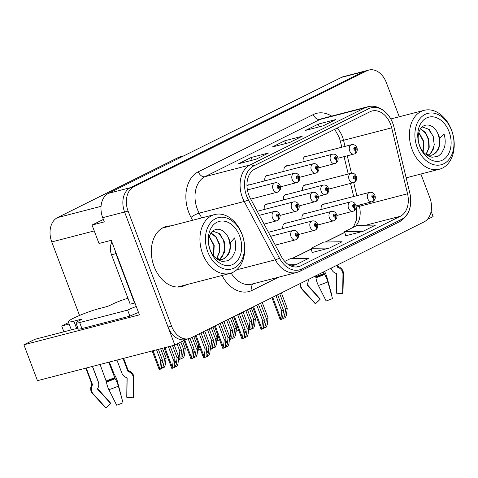 <?xml version="1.0" encoding="UTF-8"?>
<svg xmlns="http://www.w3.org/2000/svg" width="478" height="478" viewBox="0 0 478 478"><rect width="100%" height="100%" fill="white"/><g stroke="black" fill="none" stroke-linecap="round" stroke-linejoin="round"><path stroke-width="0.72" d="M103.368 219.426L92.039 225.054L99.006 243.481L111.254 240.309L139.427 314.853L23.9 344.781L34.882 339.314L77.914 328.165M399.255 116.769L386.338 82.592A19.419 13.898 75.5 0 0 368.897 70.051L343.515 76.623A19.419 13.898 75.5 0 0 341.555 77.358L108.446 193.345A19.419 13.898 75.5 0 0 102.704 217.669L104.294 221.882L92.039 225.054M341.555 77.358L363.435 71.688A19.419 13.898 75.5 0 1 365.395 70.959A19.419 13.898 75.5 0 0 363.435 71.688L130.327 187.681A19.419 13.898 75.5 0 0 124.579 211.999L174.864 345.074L185.793 339.47M174.864 345.074L37.463 380.667L23.9 344.781M427.254 219.486L433.122 216.57L431.132 211.306M286.609 223.017A5.18 3.705 75.5 0 0 285.276 223.023A5.18 3.705 75.5 0 0 282.892 228.55M305.771 213.481A5.18 3.705 75.5 0 0 304.438 213.493A5.18 3.705 75.5 0 0 302.054 219.014M324.932 203.945A5.18 3.705 75.5 0 0 323.6 203.957A5.18 3.705 75.5 0 0 321.216 209.478M268.015 203.939A5.18 3.705 75.5 0 0 266.688 203.951A5.18 3.705 75.5 0 0 264.304 209.472M287.176 194.403A5.18 3.705 75.5 0 0 285.85 194.415A5.18 3.705 75.5 0 0 283.466 199.935M306.338 184.867A5.18 3.705 75.5 0 0 305.012 184.878A5.18 3.705 75.5 0 0 302.628 190.399M249.426 184.861A5.18 3.705 75.5 0 0 248.094 184.872A5.18 3.705 75.5 0 0 246.953 185.488L294.125 173.281C296.515 172.875 298.278 173.884 299.419 176.316C300.25 178.73 299.634 180.714 297.567 182.267A3.238 2.217 -119.9 0 0 298.147 178.897A1.619 1.159 75.5 0 0 298.577 176.896A1.619 1.159 75.5 0 0 296.963 175.91A1.619 1.159 75.5 0 0 296.485 177.936A1.619 1.159 75.5 0 0 298.051 178.939L297.74 178.025A0.645 0.466 -104.5 0 1 297.37 176.788A0.645 0.466 -104.5 0 1 297.776 178.007L298.147 178.897M268.588 175.324A5.18 3.705 75.5 0 0 267.256 175.336A5.18 3.705 75.5 0 0 264.872 180.857M287.75 165.794A5.18 3.705 75.5 0 0 286.418 165.8A5.18 3.705 75.5 0 0 284.034 171.327M306.912 156.258A5.18 3.705 75.5 0 0 305.579 156.27A5.18 3.705 75.5 0 0 303.195 161.791M79.545 315.462L51.755 241.928A19.419 13.898 -104.5 0 1 57.503 217.609L178.288 157.507A19.419 13.898 -104.5 0 1 180.248 156.772L183.809 155.852M69.155 324.036L61.704 325.966L68.593 322.542M63.909 331.798L61.704 325.966M170.945 225.879A31.07 22.233 75.5 0 0 166.416 226.387A31.07 22.233 75.5 0 0 154.083 266.473A31.07 22.233 75.5 0 0 181.993 286.537A31.07 22.233 75.5 0 0 186.205 284.774M180.218 286.89A31.07 22.233 75.5 0 0 182.704 285.683M248.799 194.958A20.709 14.824 -104.5 0 1 254.929 169.015L369.93 111.792A20.709 14.824 -104.5 0 1 372.015 111.01A20.709 14.824 -104.5 0 1 391.685 127.835L407.537 193.769A20.709 14.824 -104.5 0 1 400.349 216.265L300.596 265.899A20.709 14.824 -104.5 0 1 298.511 266.682A20.709 14.824 -104.5 0 1 281.375 256.549L250.263 198.203A20.709 14.824 -104.5 0 1 248.799 194.958M246.642 196.034A24.037 17.202 75.5 0 0 248.345 199.798L279.451 258.144A24.037 17.202 75.5 0 0 301.767 268.995L401.514 219.36A24.037 17.202 75.5 0 0 409.861 193.255L394.009 127.315A24.037 17.202 75.5 0 0 368.759 108.697L253.758 165.92A24.037 17.202 75.5 0 0 246.642 196.034M368.897 70.051A19.419 13.898 75.5 0 0 366.937 70.78L363.435 71.688L130.327 187.681A19.419 13.898 75.5 0 0 124.579 211.999L168.041 327.012A19.419 13.898 75.5 0 0 185.482 339.547L188.983 338.645A19.419 13.898 75.5 0 0 190.937 337.91L424.046 221.917A19.419 13.898 75.5 0 0 429.794 197.599L420.885 174.016M335.233 119.769L335.138 119.817A5.18 3.573 63.5 0 1 335.233 119.769A5.18 3.573 63.5 0 1 335.717 119.584L318.217 124.119L305.645 130.375L323.146 125.839L335.717 119.584M319.25 126.849L318.217 124.119M268.176 153.133L268.08 153.181A5.18 3.573 63.5 0 1 268.176 153.133A5.18 3.573 63.5 0 1 268.66 152.954L251.159 157.483L238.588 163.745L256.089 159.21L268.66 152.954M252.193 160.22L251.159 157.483M301.708 136.451L301.612 136.499A5.18 3.573 63.5 0 1 301.708 136.451A5.18 3.573 63.5 0 1 302.192 136.266L284.685 140.801L272.113 147.057L289.62 142.528L302.192 136.266M285.719 143.537L284.685 140.801M366.937 70.78L133.828 186.773A19.419 13.898 75.5 0 0 128.08 211.097L171.542 326.104A19.419 13.898 75.5 0 0 188.983 338.645M290.965 265.995L295.954 264.704L308.525 258.449L290.176 258.723L284.757 261.418M345.672 235.785L363.011 231.334L375.583 225.078L357.233 225.353L344.662 231.609L345.678 235.827M329.479 248.022L342.057 241.76L323.708 242.041L311.13 248.297L312.152 252.509L329.479 248.022L311.13 248.297M295.954 264.704L288.718 264.812M363.011 231.334L344.662 231.609M167.443 226.787A31.07 22.233 75.5 0 0 164.689 226.936M203.072 331.869L208.898 347.291L208.169 353.612L206.837 356.57L206.173 356.2L206.072 354.658L206.807 348.331L205.128 349.167L204.339 355.979L203.903 356.092L203.658 357.968L195.251 335.765M296.211 239.598A3.238 2.217 -119.9 0 0 296.426 239.496A3.238 2.217 -119.9 0 0 297.005 236.12A1.619 1.159 75.5 0 0 297.436 234.118A1.619 1.159 75.5 0 0 295.822 233.133A1.619 1.159 75.5 0 0 295.344 235.158A1.619 1.159 75.5 0 0 296.91 236.168L296.599 235.248A0.645 0.466 -104.5 0 1 296.229 234.011A0.645 0.466 -104.5 0 1 296.635 235.23L297.005 236.12M296.91 236.168A3.238 2.247 67 0 1 295.99 239.711A3.238 2.247 67 0 1 295.768 239.783A4.852 3.471 -104.5 0 1 295.416 239.902A4.852 3.471 -104.5 0 1 291.06 236.771A4.852 3.471 -104.5 0 1 292.984 230.504C295.374 230.097 297.137 231.113 298.278 233.539C299.109 235.953 298.493 237.936 296.426 239.496M204.751 331.039L210.577 346.454L209.788 353.272L208.826 355.674L203.658 357.968M199.302 333.752L205.128 349.167M200.981 332.915L206.807 348.331M208.898 347.291L210.577 346.454M204.339 355.979L204.829 357.664M172.504 345.684L177.087 357.813L176.358 364.14L175.026 367.098L174.362 366.728L174.261 365.186L174.996 358.859L173.317 359.689L172.528 366.507L172.092 366.62L171.847 368.496L164.038 347.876M277.616 220.519A3.238 2.217 -119.9 0 0 277.838 220.418A3.238 2.217 -119.9 0 0 278.411 217.042A1.619 1.159 75.5 0 0 278.847 215.04A1.619 1.159 75.5 0 0 277.228 214.054A1.619 1.159 75.5 0 0 276.75 216.08A1.619 1.159 75.5 0 0 278.321 217.09L278.005 216.17A0.645 0.466 -104.5 0 1 277.634 214.933A0.645 0.466 -104.5 0 1 278.047 216.152L278.411 217.042M278.321 217.09A3.238 2.247 67 0 1 277.395 220.633A3.238 2.247 67 0 1 277.18 220.711A4.852 3.471 -104.5 0 1 276.828 220.83A4.852 3.471 -104.5 0 1 272.466 217.693A4.852 3.471 -104.5 0 1 274.39 211.431C276.78 211.025 278.549 212.035 279.684 214.461C280.514 216.875 279.899 218.858 277.838 220.418M174.321 345.212L178.766 356.982L177.977 363.794L177.015 366.202L171.847 368.496M168.423 346.741L173.317 359.689M170.24 346.269L174.996 358.859M177.087 357.813L178.766 356.982M172.528 366.507L173.018 368.191M160.644 348.755L164.438 358.805L163.709 365.132L162.377 368.084L161.713 367.719L161.612 366.172L162.347 359.85L160.668 360.681L159.879 367.498L159.443 367.612L159.198 369.482L152.177 350.948M278.19 191.905A3.238 2.217 -119.9 0 0 278.405 191.803A3.238 2.217 -119.9 0 0 278.985 188.428A1.619 1.159 75.5 0 0 279.415 186.426A1.619 1.159 75.5 0 0 277.802 185.446A1.619 1.159 75.5 0 0 277.324 187.472A1.619 1.159 75.5 0 0 278.889 188.475L278.578 187.561A0.645 0.466 -104.5 0 1 278.208 186.324A0.645 0.466 -104.5 0 1 278.614 187.543L278.985 188.428M278.889 188.475A3.238 2.247 67 0 1 277.969 192.019A3.238 2.247 67 0 1 277.748 192.096A4.852 3.471 -104.5 0 1 277.395 192.216A4.852 3.471 -104.5 0 1 273.04 189.079A4.852 3.471 -104.5 0 1 274.964 182.817C277.354 182.411 279.116 183.421 280.257 185.852C281.088 188.266 280.472 190.25 278.405 191.803M162.46 348.289L166.117 357.968L165.328 364.786L164.366 367.194L159.198 369.482M156.563 349.812L160.668 360.681M158.373 349.346L162.347 359.85M164.438 358.805L166.117 357.968M159.879 367.498L160.369 369.183M127.949 298.26A12.942 1.35 159.3 0 0 111.989 304.372L110.31 305.209A3.238 0.341 159.3 0 1 106.032 306.816L99.03 308.633A19.419 2.026 -20.7 0 0 73.325 318.288A19.419 2.026 -20.7 0 0 68.294 321.754A19.419 2.026 -20.7 0 0 73.881 321.144L80.884 319.334A3.238 0.341 159.3 0 1 81.816 319.232A3.238 0.341 159.3 0 1 80.973 319.806L79.3 320.642A12.942 1.35 159.3 0 0 75.942 322.949L78.219 328.972A12.942 1.35 159.3 0 0 81.947 328.565L79.671 322.548A12.942 1.35 159.3 0 1 75.942 322.949M86.249 368.03L92.439 384.414A0.645 0.627 -84.9 0 1 92.415 384.939L92.027 385.728A7.122 6.919 95.1 0 0 93.144 393.806L106.068 407.949L110.663 403.51L97.739 389.361A0.645 0.627 -84.9 0 1 97.637 388.626L98.026 387.843A7.122 6.919 95.1 0 0 98.307 382.047L92.409 366.435M108.721 362.21L115.156 378.725A7.122 1.494 68 0 1 118.383 386.164L123.037 402.811A14.884 1.554 -20.7 0 1 116.668 405.207L108.912 389.719A7.122 1.739 -109.2 0 1 106.474 381.988L100.075 364.445M77.633 327.43A19.419 2.026 159.3 0 1 76.384 327.771L77.544 327.191M73.881 321.144L76.384 327.771M116.943 360.077L121.896 373.181A7.122 6.865 -133.1 0 0 125.929 377.357L126.73 377.698A0.645 0.621 46.9 0 1 127.142 378.313L126.843 397.427L133.195 397.756L133.487 378.648A7.122 6.865 -133.1 0 0 128.994 371.836L128.188 371.502A0.645 0.621 46.9 0 1 127.823 371.119L123.055 358.494M122.147 399.62L117.516 381.677A7.122 1.739 70.8 0 0 114.356 374.615L109.378 362.037M92.511 366.405L98.187 381.432A7.122 6.865 46.9 0 1 98.576 382.914M97.632 388.644L110.579 403.085A8.879 0.926 -20.7 0 0 110.436 403.259M126.849 397.015A8.879 0.926 -20.7 0 0 126.766 397.003L126.987 377.889M85.819 368.138L91.878 384.169L91.483 385.19C89.494 389.725 91.704 392.922 92.553 393.609L105.674 407.818A14.884 1.554 -20.7 0 0 106.068 407.949M133.195 397.756A14.884 1.554 -20.7 0 0 133.499 397.302L133.942 377.973C134.121 376.891 133.667 373.031 129.174 370.946A20.285 2.121 -20.7 0 1 128.994 371.836M138.53 312.481A12.942 1.35 -20.7 0 0 129.902 316.143L81.947 328.565M76.157 327.167L77.412 326.838M129.902 316.143L127.632 310.12L79.671 322.548M127.632 310.12A12.942 1.35 159.3 0 1 136.254 306.458M134.886 302.843A12.942 9.267 75.5 0 0 134.563 303.04L115.903 253.663A12.942 9.267 -104.5 0 1 114.965 250.125M111.912 242.035A12.942 9.267 75.5 0 0 111.529 254.798L130.183 304.169L134.563 303.04M135.011 303.177A12.942 9.267 75.5 0 0 134.324 303.1M222.234 322.339L228.06 337.755L227.331 344.082L225.998 347.034L225.329 346.664L225.234 345.122L225.969 338.794L224.29 339.631L223.501 346.448L223.065 346.562L222.82 348.432L214.413 326.229M315.366 230.061A3.238 2.217 -119.9 0 0 315.588 229.96A3.238 2.217 -119.9 0 0 316.167 226.584A1.619 1.159 75.5 0 0 316.597 224.582A1.619 1.159 75.5 0 0 314.984 223.596A1.619 1.159 75.5 0 0 314.5 225.628A1.619 1.159 75.5 0 0 316.072 226.632L315.761 225.718A0.645 0.466 -104.5 0 1 315.39 224.475A0.645 0.466 -104.5 0 1 315.797 225.694L316.167 226.584M316.072 226.632A3.238 2.247 67 0 1 315.151 230.175A3.238 2.247 67 0 1 314.93 230.253A4.852 3.471 -104.5 0 1 314.578 230.372A4.852 3.471 -104.5 0 1 310.222 227.235A4.852 3.471 -104.5 0 1 312.146 220.973C314.536 220.567 316.299 221.577 317.44 224.003C318.27 226.417 317.655 228.4 315.588 229.96M223.913 321.503L229.739 336.918L228.95 343.736L227.988 346.138L222.82 348.432M218.464 324.215L224.29 339.631M220.143 323.379L225.969 338.794M228.06 337.755L229.739 336.918M223.501 346.448L223.991 348.127M241.396 312.803L247.222 328.219L246.493 334.546L245.16 337.498L244.491 337.133L244.395 335.586L245.13 329.264L243.451 330.095L242.663 336.912L242.226 337.026L241.976 338.896L233.575 316.693M334.528 220.525A3.238 2.217 -119.9 0 0 334.749 220.424A3.238 2.217 -119.9 0 0 335.329 217.048A1.619 1.159 75.5 0 0 335.759 215.046A1.619 1.159 75.5 0 0 334.146 214.066A1.619 1.159 75.5 0 0 333.662 216.092A1.619 1.159 75.5 0 0 335.233 217.096L334.923 216.181A0.645 0.466 -104.5 0 1 334.552 214.945A0.645 0.466 -104.5 0 1 334.959 216.164L335.329 217.048M335.233 217.096A3.238 2.247 67 0 1 334.313 220.639A3.238 2.247 67 0 1 334.092 220.716A4.852 3.471 -104.5 0 1 333.74 220.836A4.852 3.471 -104.5 0 1 329.384 217.699A4.852 3.471 -104.5 0 1 331.308 211.437C333.698 211.031 335.46 212.041 336.602 214.473C337.432 216.887 336.817 218.87 334.749 220.424M243.075 311.967L248.901 327.382L248.112 334.2L247.15 336.608L241.976 338.896M237.626 314.679L243.451 330.095M239.305 313.843L245.13 329.264M247.222 328.219L248.901 327.382M242.663 336.912L243.153 338.597M260.558 303.267L266.383 318.683L265.654 325.01L264.322 327.968L263.653 327.597L263.557 326.056L264.292 319.728L262.613 320.559L261.825 327.376L261.388 327.49L261.137 329.366L252.737 307.163M353.69 210.995A3.238 2.217 -119.9 0 0 353.911 210.888A3.238 2.217 -119.9 0 0 354.491 207.518A1.619 1.159 75.5 0 0 354.921 205.516A1.619 1.159 75.5 0 0 353.308 204.53A1.619 1.159 75.5 0 0 352.824 206.556A1.619 1.159 75.5 0 0 354.395 207.56L354.084 206.645A0.645 0.466 -104.5 0 1 353.714 205.409A0.645 0.466 -104.5 0 1 354.12 206.627L354.491 207.518M354.395 207.56A3.238 2.247 67 0 1 353.475 211.109A3.238 2.247 67 0 1 353.254 211.18A4.852 3.471 -104.5 0 1 352.901 211.3A4.852 3.471 -104.5 0 1 348.54 208.163A4.852 3.471 -104.5 0 1 350.47 201.901C352.86 201.495 354.622 202.505 355.763 204.937C356.594 207.35 355.979 209.334 353.911 210.888M262.237 302.437L268.062 317.852L267.274 324.664L266.312 327.072L261.137 329.366M256.788 305.143L262.613 320.559M258.467 304.313L264.292 319.728M266.383 318.683L268.062 317.852M261.825 327.376L262.314 329.061M279.72 293.731L285.545 309.152L284.816 315.474L283.484 318.432L282.815 318.061L282.719 316.52L283.448 310.192L281.775 311.029L280.986 317.84L280.55 317.954L280.299 319.83L271.898 297.627M372.852 201.459A3.238 2.217 -119.9 0 0 373.073 201.358A3.238 2.217 -119.9 0 0 373.647 197.982A1.619 1.159 75.5 0 0 374.083 195.98A1.619 1.159 75.5 0 0 372.47 194.994A1.619 1.159 75.5 0 0 371.986 197.02A1.619 1.159 75.5 0 0 373.557 198.029L373.246 197.109A0.645 0.466 -104.5 0 1 372.876 195.872A0.645 0.466 -104.5 0 1 373.282 197.091L373.647 197.982M373.557 198.029A3.238 2.247 67 0 1 372.637 201.573A3.238 2.247 67 0 1 372.416 201.644A4.852 3.471 -104.5 0 1 372.063 201.764A4.852 3.471 -104.5 0 1 367.702 198.633A4.852 3.471 -104.5 0 1 369.631 192.365C372.021 191.959 373.784 192.975 374.925 195.4C375.756 197.814 375.14 199.798 373.073 201.358M281.399 292.9L287.224 308.316L286.436 315.133L285.474 317.535L280.299 319.83M275.949 295.613L281.775 311.029M277.628 294.777L283.448 310.192M285.545 309.152L287.224 308.316M280.986 317.84L281.476 319.525M192.114 337.325L196.249 348.277L195.52 354.604L194.188 357.562L193.524 357.191L193.423 355.65L194.158 349.322L192.479 350.159L191.69 356.97L191.254 357.084L191.009 358.96L184.024 340.515M296.778 210.983A3.238 2.217 -119.9 0 0 296.999 210.882A3.238 2.217 -119.9 0 0 297.573 207.506A1.619 1.159 75.5 0 0 298.009 205.504A1.619 1.159 75.5 0 0 296.39 204.524A1.619 1.159 75.5 0 0 295.912 206.55A1.619 1.159 75.5 0 0 297.483 207.554L297.167 206.639A0.645 0.466 -104.5 0 1 296.796 205.403A0.645 0.466 -104.5 0 1 297.202 206.621L297.573 207.506M297.483 207.554A3.238 2.247 67 0 1 296.557 211.097A3.238 2.247 67 0 1 296.342 211.174A4.852 3.471 -104.5 0 1 295.99 211.294A4.852 3.471 -104.5 0 1 291.628 208.157A4.852 3.471 -104.5 0 1 293.552 201.895C295.942 201.489 297.71 202.499 298.846 204.931C299.676 207.338 299.061 209.328 296.999 210.882M193.787 336.494L197.928 347.446L197.139 354.258L196.177 356.666L191.009 358.96M188.207 338.842L192.479 350.159M189.999 338.322L194.158 349.322M196.249 348.277L197.928 347.446M191.69 356.97L192.18 358.655M211.276 327.794L215.411 338.747L214.682 345.074L213.349 348.026L212.686 347.655L212.585 346.114L213.319 339.786L211.64 340.623L210.852 347.434L210.451 347.542M315.94 201.447A3.238 2.217 -119.9 0 0 316.161 201.346A3.238 2.217 -119.9 0 0 316.735 197.976A1.619 1.159 75.5 0 0 317.171 195.968A1.619 1.159 75.5 0 0 315.552 194.988A1.619 1.159 75.5 0 0 315.074 197.014A1.619 1.159 75.5 0 0 316.645 198.017L316.328 197.103A0.645 0.466 -104.5 0 1 315.958 195.866A0.645 0.466 -104.5 0 1 316.364 197.085L316.735 197.976M316.645 198.017A3.238 2.247 67 0 1 315.719 201.567A3.238 2.247 67 0 1 315.504 201.638A4.852 3.471 -104.5 0 1 315.151 201.758A4.852 3.471 -104.5 0 1 310.79 198.621A4.852 3.471 -104.5 0 1 312.714 192.359C315.104 191.953 316.872 192.963 318.007 195.394C318.838 197.808 318.223 199.792 316.161 201.346M212.949 326.958L217.09 337.91L216.301 344.728L215.339 347.13L210.236 349.406M207.5 329.671L211.64 340.623M209.179 328.834L213.319 339.786M215.411 338.747L217.09 337.91M210.852 347.434L211.342 349.119M230.438 318.258L234.573 329.211L233.844 335.538L232.511 338.49L231.842 338.125L231.746 336.578L232.481 330.25L230.802 331.087L230.014 337.904L229.613 338.006M326.349 194.182A3.238 2.217 -119.9 0 0 326.57 194.08A3.238 2.217 -119.9 0 0 327.143 190.704A1.619 1.159 75.5 0 0 327.579 188.702A1.619 1.159 75.5 0 0 325.96 187.717A1.619 1.159 75.5 0 0 325.482 189.748A1.619 1.159 75.5 0 0 327.054 190.752L326.743 189.838A0.645 0.466 -104.5 0 1 326.366 188.601A0.645 0.466 -104.5 0 1 326.779 189.82L327.143 190.704M327.054 190.752A3.238 2.247 67 0 1 326.133 194.295A3.238 2.247 67 0 1 325.912 194.373A4.852 3.471 -104.5 0 1 325.56 194.492A4.852 3.471 -104.5 0 1 321.198 191.355A4.852 3.471 -104.5 0 1 323.128 185.094C325.518 184.687 327.281 185.697 328.416 188.129C329.252 190.537 328.631 192.52 326.57 194.08M232.111 317.422L236.251 328.374L235.463 335.192L234.501 337.599L229.398 339.87M226.662 320.135L230.802 331.087M228.341 319.298L232.481 330.25M234.573 329.211L236.251 328.374M230.014 337.904L230.504 339.583M249.6 308.722L253.734 319.674L253.005 326.002L251.673 328.96L251.004 328.589L250.908 327.048L251.643 320.72L249.964 321.551L249.175 328.368L248.775 328.47M354.264 182.381A3.238 2.217 -119.9 0 0 354.479 182.279A3.238 2.217 -119.9 0 0 355.058 178.903A1.619 1.159 75.5 0 0 355.495 176.902A1.619 1.159 75.5 0 0 353.875 175.916A1.619 1.159 75.5 0 0 353.397 177.941A1.619 1.159 75.5 0 0 354.969 178.951L354.652 178.031A0.645 0.466 -104.5 0 1 354.282 176.794A0.645 0.466 -104.5 0 1 354.688 178.013L355.058 178.903M354.969 178.951A3.238 2.247 67 0 1 354.043 182.494A3.238 2.247 67 0 1 353.822 182.572A4.852 3.471 -104.5 0 1 353.475 182.692A4.852 3.471 -104.5 0 1 349.113 179.555A4.852 3.471 -104.5 0 1 351.037 173.293C353.427 172.887 355.196 173.896 356.331 176.322C357.162 178.736 356.546 180.72 354.479 182.279M251.273 307.886L255.413 318.844L254.625 325.655L253.663 328.063L248.56 330.34M245.823 310.598L249.964 321.551M247.502 309.768L251.643 320.72M253.734 319.674L255.413 318.844M249.175 328.368L249.665 330.053M180.887 342.081L183.6 349.269L182.871 355.596L181.538 358.554L180.875 358.183L181.509 350.314L179.83 351.145L179.041 357.962L178.641 358.064M298.051 178.939A3.238 2.247 67 0 1 297.131 182.488A3.238 2.247 67 0 1 296.91 182.56A4.852 3.471 -104.5 0 1 296.557 182.68A4.852 3.471 -104.5 0 1 292.201 179.543A4.852 3.471 -104.5 0 1 294.125 173.281M182.56 341.244L185.279 348.438L184.49 355.25L183.528 357.658L178.425 359.934M177.111 343.957L179.83 351.145M178.79 343.12L181.509 350.314M183.6 349.269L185.279 348.438M179.041 357.962L179.531 359.647M316.514 172.839A3.238 2.217 -119.9 0 0 316.729 172.737A3.238 2.217 -119.9 0 0 317.308 169.361A1.619 1.159 75.5 0 0 317.739 167.36A1.619 1.159 75.5 0 0 316.125 166.374A1.619 1.159 75.5 0 0 315.641 168.399A1.619 1.159 75.5 0 0 317.213 169.409L316.902 168.489A0.645 0.466 -104.5 0 1 316.532 167.252A0.645 0.466 -104.5 0 1 316.938 168.471L317.308 169.361M317.213 169.409A3.238 2.247 67 0 1 316.293 172.952A3.238 2.247 67 0 1 316.072 173.024A4.852 3.471 -104.5 0 1 315.719 173.144A4.852 3.471 -104.5 0 1 311.363 170.013A4.852 3.471 -104.5 0 1 313.287 163.745C315.677 163.339 317.44 164.354 318.581 166.78C319.412 169.194 318.796 171.178 316.729 172.737M198.633 344.716L198.203 348.426L197.802 348.534M200.246 348.976L199.918 348.115M198.203 348.426L198.693 350.111L200.36 349.281M198.693 350.111L197.587 350.398M335.67 163.303A3.238 2.217 -119.9 0 0 335.891 163.201A3.238 2.217 -119.9 0 0 336.47 159.825A1.619 1.159 75.5 0 0 336.9 157.824A1.619 1.159 75.5 0 0 335.287 156.838A1.619 1.159 75.5 0 0 334.803 158.869A1.619 1.159 75.5 0 0 336.375 159.873L336.064 158.959A0.645 0.466 -104.5 0 1 335.693 157.716A0.645 0.466 -104.5 0 1 336.1 158.935L336.47 159.825M336.375 159.873A3.238 2.247 67 0 1 335.454 163.416A3.238 2.247 67 0 1 335.233 163.494A4.852 3.471 -104.5 0 1 334.881 163.613A4.852 3.471 -104.5 0 1 330.525 160.477A4.852 3.471 -104.5 0 1 332.449 154.215C334.839 153.808 336.602 154.818 337.743 157.244C338.573 159.658 337.958 161.642 335.891 163.201M217.795 335.18L217.365 338.896L216.964 338.998M219.408 339.446L219.079 338.579M217.365 338.896L217.854 340.575L219.522 339.744M217.854 340.575L216.749 340.862M354.831 153.767A3.238 2.217 -119.9 0 0 355.052 153.665A3.238 2.217 -119.9 0 0 355.632 150.289A1.619 1.159 75.5 0 0 356.062 148.288A1.619 1.159 75.5 0 0 354.449 147.308A1.619 1.159 75.5 0 0 353.965 149.333A1.619 1.159 75.5 0 0 355.536 150.337L355.226 149.423A0.645 0.466 -104.5 0 1 354.855 148.186A0.645 0.466 -104.5 0 1 355.262 149.405L355.632 150.289M355.536 150.337A3.238 2.247 67 0 1 354.616 153.88A3.238 2.247 67 0 1 354.395 153.958A4.852 3.471 -104.5 0 1 354.043 154.077A4.852 3.471 -104.5 0 1 349.687 150.94A4.852 3.471 -104.5 0 1 351.611 144.679C354.001 144.272 355.763 145.282 356.905 147.714C357.735 150.128 357.12 152.112 355.052 153.665M236.957 325.643L236.526 329.36L236.126 329.462M238.57 329.91L238.241 329.049M236.526 329.36L237.016 331.045L238.683 330.214M237.016 331.045L235.911 331.332M217.442 259.375L222.18 259.411L223.812 258.819C228.938 255.784 231.077 250.46 230.229 242.86L234.489 237.948C235.977 242.878 236.114 247.544 234.889 251.936L232.129 257.373C229.583 259.847 228.179 260.952 227.904 260.695L222.885 261.418C222.748 261.795 217.604 259.817 217.831 259.62C214.252 256.877 212.668 255.694 210.177 249.875C207.046 241.689 208.97 232.141 214.759 229.87C217.072 228.854 219.498 229.04 222.037 230.414C223.148 230.545 227.642 235.272 228.054 237.1A14.884 10.653 -104.5 0 1 230.229 242.86M228.054 237.1C231.8 246.809 230.271 254.081 223.459 258.909L221.989 259.458M213.756 256.029L214.192 245.453L209.394 236.562M209.298 236.903L213.839 245.543L213.529 255.754M216.695 258.849L219.766 251.5L219.33 243.661L216.116 236.855L211.139 232.929M216.516 258.706L219.336 252.097L219.091 244.204L215.984 237.225L211.013 233.109M219.45 259.685L224.535 252.426L224.552 242.143L219.766 233.724L212.782 231.131M212.704 231.197L218.828 233.306L223.501 240.064L224.809 249.032L222.073 256.955L219.259 259.674M242.149 234.764A26.535 18.995 -104.5 0 1 234.292 268.003A26.535 18.995 -104.5 0 1 207.781 251.864A26.535 18.995 -104.5 0 1 215.638 218.625A26.535 18.995 -104.5 0 1 242.149 234.764M233.031 272.293A30.419 21.773 -104.5 0 1 229.966 273.44A30.419 21.773 -104.5 0 1 202.642 253.794A30.419 21.773 -104.5 0 1 211.646 215.692A30.419 21.773 -104.5 0 1 214.712 214.544A30.419 21.773 -104.5 0 1 242.035 234.19A30.419 21.773 -104.5 0 1 233.031 272.293M162.102 228.203A30.419 21.773 -104.5 0 1 163.076 227.922L214.712 214.544M229.966 273.44L178.33 286.818A30.419 21.773 -104.5 0 1 177.344 287.039M232.929 264.388A22.651 16.21 -104.5 0 1 210.296 250.609A22.651 16.21 -104.5 0 1 217 222.24A22.651 16.21 -104.5 0 1 239.633 236.013A22.651 16.21 -104.5 0 1 232.929 264.388M426.914 155.147L431.652 155.183L433.283 154.591C438.41 151.55 440.549 146.232 439.7 138.632L443.96 133.721C445.448 138.65 445.586 143.31 444.361 147.708L441.6 153.145C439.055 155.619 437.645 156.724 437.376 156.467L432.357 157.19C432.214 157.567 427.075 155.589 427.296 155.392C423.723 152.643 422.14 151.466 419.648 145.641C416.517 137.461 418.441 127.913 424.231 125.636C426.543 124.627 428.969 124.812 431.509 126.186C432.62 126.317 437.113 131.044 437.525 132.872A14.884 10.653 -104.5 0 1 439.7 138.632M437.525 132.872C441.272 142.581 439.736 149.847 432.925 154.675L431.461 155.231M423.221 151.801L423.663 141.219L418.865 132.334M418.77 132.669L423.311 141.315L422.994 151.526M426.167 154.615L429.238 147.272L428.802 139.433L425.587 132.621L420.604 128.702M425.982 154.478L428.808 147.863L428.563 139.976L425.456 132.998L420.479 128.881M428.921 155.458L434.006 148.192L434.018 137.915L429.238 129.49L422.247 126.903M422.176 126.963L428.3 129.078L432.972 135.836L434.275 144.804L431.538 152.727L428.73 155.446M451.62 130.53A26.535 18.995 -104.5 0 1 443.763 163.769A26.535 18.995 -104.5 0 1 417.252 147.63A26.535 18.995 -104.5 0 1 425.103 114.397A26.535 18.995 -104.5 0 1 451.62 130.53M442.503 168.065A30.419 21.773 -104.5 0 1 439.437 169.212A30.419 21.773 -104.5 0 1 412.114 149.566A30.419 21.773 -104.5 0 1 421.118 111.464A30.419 21.773 -104.5 0 1 424.183 110.316A30.419 21.773 -104.5 0 1 451.507 129.962A30.419 21.773 -104.5 0 1 442.503 168.065M442.401 160.16A22.651 16.21 -104.5 0 1 419.768 146.382A22.651 16.21 -104.5 0 1 426.472 118.006A22.651 16.21 -104.5 0 1 449.105 131.785A22.651 16.21 -104.5 0 1 442.401 160.16M323.475 271.964L324.628 274.491A7.122 1.494 68 0 1 327.854 281.93L332.509 298.583A14.884 1.554 -20.7 0 1 326.139 300.973L318.384 285.491A7.122 1.739 -109.2 0 1 315.946 277.754L315.486 275.937M331.075 268.182L331.368 268.953A7.122 6.865 -133.1 0 0 335.395 273.129L336.201 273.47A0.645 0.621 46.9 0 1 336.614 274.085L336.315 293.199L342.666 293.528L342.959 274.42A7.122 6.865 -133.1 0 0 338.466 267.608L337.659 267.268A0.645 0.621 46.9 0 1 337.295 266.891L336.721 265.374M300.136 283.574L300.554 286.991L302.024 289.381L315.139 303.59A14.884 1.554 -20.7 0 0 315.534 303.721L320.135 299.276L307.211 285.133A0.645 0.627 -84.9 0 1 307.109 284.398L307.497 283.615A7.122 6.919 95.1 0 0 308.196 279.564M307.103 284.41L320.051 298.858A8.879 0.926 -20.7 0 0 319.901 299.025M336.321 292.787A8.879 0.926 -20.7 0 0 336.237 292.775L336.458 273.655M331.618 295.392L331.923 295.565A14.884 1.554 -20.7 0 0 331.69 295.649M342.666 293.528A14.884 1.554 -20.7 0 0 342.965 293.074L343.413 273.745C343.592 272.657 343.138 268.803 338.645 266.718A20.285 2.121 -20.7 0 1 338.466 267.608M331.923 295.565L326.982 277.449A7.122 1.739 70.8 0 0 324.532 271.438M300.907 283.191A7.122 6.919 95.1 0 0 302.61 289.578L315.534 303.721M102.704 217.669L128.08 211.097M108.446 193.345L133.828 186.773M178.288 157.507L182.859 156.324M57.503 217.609L101.049 206.329M51.755 241.928L94.256 230.916M391.685 127.835L343.545 140.305A20.709 14.824 75.5 0 0 342.487 136.857A20.709 14.824 75.5 0 0 337.074 128.14M345.008 146.388L343.545 140.305L340.36 141.213L339.135 137.222L334.72 129.317M192.574 220.28L191.033 217.382A32.361 23.159 -104.5 0 1 198.322 171.781L313.323 114.559A6.471 4.469 -116.5 0 0 319.973 119.446L204.972 176.669A25.89 18.528 75.5 0 0 197.306 209.095A25.89 18.528 75.5 0 0 199.141 213.152L201.686 217.92M313.323 114.559A32.361 23.159 -104.5 0 1 331.66 116.118M322.584 118.466A25.89 18.528 75.5 0 0 319.973 119.446L365.049 107.771A25.89 18.528 -104.5 0 1 367.654 106.791L322.584 118.466M301.767 268.995A6.471 4.469 -116.5 0 1 299.963 271.283L296.742 272.49A25.89 18.528 -104.5 0 1 275.322 259.823L244.216 201.477A25.89 18.528 -104.5 0 1 242.382 197.42A25.89 18.528 -104.5 0 1 250.042 164.994A6.471 4.469 63.5 0 1 253.758 165.92M248.345 199.798A6.471 1.44 -28.1 0 1 244.216 201.477L199.141 213.152A6.471 1.44 151.9 0 0 191.033 217.382M401.514 219.36A6.471 4.469 63.5 0 1 399.71 221.649C409.013 215.895 412.4 206.43 409.861 193.255L394.009 127.315C391.052 113.71 378.606 103.618 367.654 106.791M236.676 269.831L275.322 259.823A6.471 1.44 -28.1 0 0 279.451 258.144M368.759 108.697A6.471 4.469 -116.5 0 0 365.049 107.771L250.042 164.994L204.972 176.669A6.471 4.469 -116.5 0 1 198.322 171.781M278.632 277.18L252.181 290.343A32.361 23.159 -104.5 0 1 222.145 275.728L222.019 275.501M171.542 326.104L168.041 327.012M231.155 273.081A25.89 18.528 75.5 0 0 251.673 284.165L296.742 272.49M253.077 283.801A6.471 4.469 -116.5 0 0 252.181 290.343M222.145 275.728A6.471 1.44 151.9 0 1 222.634 275.34M400.349 216.265L365.748 225.228M355.614 226.166A20.709 14.824 75.5 0 0 359.402 206.239L359.133 205.116M407.537 193.769L356.218 207.147L356.11 206.723M356.863 195.675L353.72 182.614M351.461 173.203L347.279 155.828M300.596 265.899L296.306 267.011M291.998 258.694L311.321 249.08M325.53 242.011L344.853 232.398M206.657 349.615L208.169 353.612M196.07 335.359L203.903 356.092M174.846 360.137L176.358 364.14M164.922 347.649L172.092 366.62M162.197 361.129L163.709 365.132M153.062 350.721L159.443 367.612M91.878 384.169A19.419 2.026 -20.7 0 0 92.439 384.414M106.271 380.835A19.419 2.026 -20.7 0 0 114.577 377.71M127.823 371.119A19.419 2.026 -20.7 0 0 128.206 370.444L123.635 358.345M92.553 393.609A22.137 2.312 -20.7 0 0 93.144 393.806M133.487 378.648A22.137 2.312 -20.7 0 0 133.942 377.973M108.912 389.719A22.137 2.312 -20.7 0 0 118.383 386.164M91.483 385.19A20.285 2.121 -20.7 0 0 92.027 385.728M106.474 381.988A20.285 2.121 -20.7 0 0 115.156 378.725M91.89 384.426L91.89 384.42A19.634 2.049 -20.7 0 0 92.415 384.939M128.188 371.502A19.634 2.049 -20.7 0 0 128.367 370.635L129.174 370.946M106.397 381.319A19.634 2.049 -20.7 0 0 114.798 378.164M111.529 254.798L115.903 253.663M81.051 319.77L80.884 319.334M225.819 340.079L227.331 344.082M215.231 325.823L223.065 346.562M244.981 330.543L246.493 334.546M234.393 316.287L242.226 337.026M264.143 321.013L265.654 325.01M253.555 306.757L261.388 327.49M283.305 311.477L284.816 315.474M272.717 297.22L280.55 317.954M194.008 350.607L195.52 354.604M184.837 340.109L191.254 357.084M213.17 341.071L214.682 345.074M232.332 331.535L233.844 335.538M251.494 321.999L253.005 326.002M181.359 351.599L182.871 355.596M217.179 258.222L219.707 259.363M426.645 153.994L429.178 155.135M315.737 276.601A19.419 2.026 -20.7 0 0 324.048 273.482M337.295 266.891A19.419 2.026 -20.7 0 0 337.677 266.21L337.259 265.105M302.024 289.381A22.137 2.312 -20.7 0 0 302.61 289.578M342.959 274.42A22.137 2.312 -20.7 0 0 343.413 273.745M318.384 285.491A22.137 2.312 -20.7 0 0 327.854 281.93M315.946 277.754A20.285 2.121 -20.7 0 0 324.628 274.491M337.659 267.268A19.634 2.049 -20.7 0 0 337.832 266.407L338.645 266.718M315.868 277.091A19.634 2.049 -20.7 0 0 324.269 273.936M299.963 271.283L399.71 221.649M291.717 258.7L311.292 248.96M325.243 242.017L344.823 232.272M353.409 227.259L356.731 219.348L356.218 207.147M353.654 196.506L350.517 183.456M348.247 174.016L344.076 156.659M341.806 147.218L340.36 141.213M270.578 236.311L292.984 230.504M275.28 245.118L295.99 239.711M259.387 215.315L274.39 211.431M264.083 224.128L277.395 220.633M247.407 189.957L274.964 182.817M250.753 199.117L277.969 192.019M68.294 321.754L71.359 329.868M268.439 232.296L312.146 220.973M298.547 234.525L315.151 230.175M284.111 223.662L331.308 211.437M317.709 224.989L334.313 220.639M303.273 214.126L350.47 201.901M336.87 215.453L353.475 211.109M322.435 204.596L369.631 192.365M356.032 205.922L372.637 201.573M257.248 211.3L293.552 201.895M279.953 215.447L296.557 211.097M265.523 204.584L312.714 192.359M299.114 205.91L315.719 201.567M284.685 195.048L323.128 185.094M318.276 196.374L326.133 194.295M303.841 185.518L351.037 173.293M328.691 189.109L354.043 182.494M280.526 186.832L297.131 182.488M266.091 175.976L313.287 163.745M299.688 177.302L316.293 172.952M285.252 166.44L332.449 154.215M318.85 167.766L335.454 163.416M304.414 156.904L351.611 144.679M338.012 158.23L354.616 153.88M390.759 118.974L424.183 110.316M406.157 177.834L439.437 169.212"/></g></svg>
